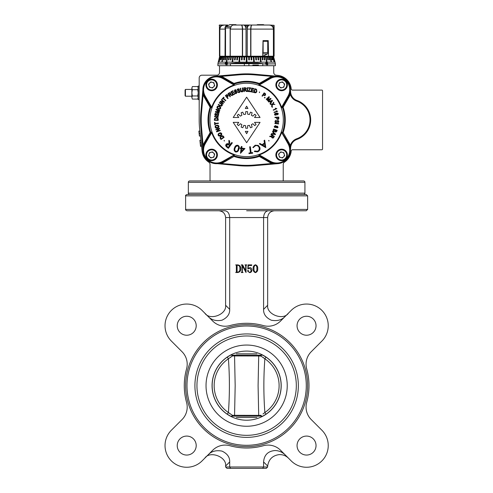 <?xml version="1.0" encoding="UTF-8"?>
<svg xmlns="http://www.w3.org/2000/svg" width="493" height="493" viewBox="0 0 493 493"><rect width="100%" height="100%" fill="white"/><g stroke="black" fill="none" stroke-linecap="round" stroke-linejoin="round"><path stroke-width="0.74" d="M196.208 325.737A9.49 9.49 0 0 0 186.718 316.247A9.49 9.49 0 0 0 177.227 325.737A9.49 9.49 0 0 0 186.718 335.228A9.49 9.49 0 0 0 196.208 325.737M316.038 325.737A9.49 9.49 0 0 0 306.547 316.247A9.49 9.49 0 0 0 297.057 325.737A9.49 9.49 0 0 0 306.547 335.228A9.49 9.49 0 0 0 316.038 325.737M196.208 445.567A9.49 9.49 0 0 0 186.718 436.077A9.49 9.49 0 0 0 177.227 445.567A9.49 9.49 0 0 0 186.718 455.057A9.49 9.49 0 0 0 196.208 445.567M316.038 445.567A9.49 9.49 0 0 0 306.547 436.077A9.49 9.49 0 0 0 297.057 445.567A9.49 9.49 0 0 0 306.547 455.057A9.49 9.49 0 0 0 316.038 445.567M186.983 385.655A59.653 59.653 0 0 0 246.636 445.302A59.653 59.653 0 0 0 306.282 385.655A59.653 59.653 0 0 0 246.636 326.002A59.653 59.653 0 0 0 186.983 385.655M307.638 385.655A61.009 61.009 0 0 1 246.636 446.658A61.009 61.009 0 0 1 185.627 385.655A61.009 61.009 0 0 1 246.636 324.647A61.009 61.009 0 0 1 307.638 385.655M226.977 468.35L262.64 468.35L230.625 468.35L229.689 466.994L225.621 466.994L226.977 468.35L225.621 466.994L225.597 466.045C226.983 456.863 209.833 450.374 204.792 458.17M266.294 468.35L267.65 466.994L266.294 468.35L262.64 468.35L263.582 466.994L263.582 461.953C264.186 454.947 267.995 451.138 275.002 450.528C278.865 450.608 282.279 452.075 285.237 454.934M208.028 316.37C211.429 320.043 216.094 321.319 222.01 320.191C227.335 317.677 229.892 314.059 229.689 309.351L229.689 217.549C229.387 213.457 227.821 211.201 224.993 210.77L186.983 210.77C185.725 210.184 185.276 209.735 185.627 209.414L307.638 209.414L307.638 195.857L185.627 195.857C185.282 195.524 185.732 195.074 186.983 194.501L306.282 194.501L307.638 195.857M246.636 333.934C261.894 335.419 261.894 335.419 246.636 333.934A51.722 51.722 0 0 0 194.914 385.655A51.722 51.722 0 0 0 246.636 437.371A51.722 51.722 0 0 0 298.351 385.655A51.722 51.722 0 0 0 246.636 333.934M258.461 335.302L255.177 334.642M255.454 272.315C256.625 271.52 257.093 270.306 256.871 268.679C257.099 267.052 256.625 265.856 255.454 265.086C254.296 265.881 253.809 267.077 254 268.679C253.796 270.293 254.277 271.507 255.454 272.315M255.454 272.635C253.735 272.013 252.964 270.694 253.149 268.679C252.983 266.676 253.753 265.376 255.454 264.766C257.149 265.382 257.907 266.688 257.722 268.679C257.907 270.675 257.149 271.994 255.454 272.635M248.176 268.531L249.939 267.637C251.239 267.841 251.886 268.623 251.874 269.998C251.905 271.618 251.14 272.493 249.581 272.635L247.517 270.984L248.059 270.293L248.472 270.799L248.207 271.581L249.55 272.315C250.641 272.05 251.134 271.304 251.023 270.078L249.717 268.063L247.837 268.981L248.047 264.877L251.769 264.877L251.633 265.511L248.336 265.511L248.176 268.531M242.685 264.877L245.625 270.706L245.711 265.548L244.966 264.877L246.771 264.877L246.032 265.548L246.032 272.524L242.396 265.9L242.309 271.853L243.055 272.524L241.25 272.524L241.989 271.853L241.989 265.548L241.25 264.877L242.685 264.877M237.102 271.853L237.583 272.21C239.345 271.791 240.103 270.602 239.863 268.636C240.091 266.75 239.376 265.604 237.718 265.191L237.102 265.548L237.102 271.853M236.357 265.548L235.722 264.877L237.712 264.877C239.801 265.129 240.8 266.349 240.713 268.543C240.874 270.922 239.832 272.247 237.608 272.524L235.722 272.524L236.357 271.853L236.357 265.548M218.843 210.77C222.928 211.201 225.19 213.457 225.621 217.549L225.597 305.259L229.689 309.351M285.237 316.37C281.836 320.043 277.177 321.319 271.255 320.191C265.93 317.677 263.373 314.059 263.582 309.351L263.582 217.549C263.878 213.457 265.444 211.201 268.278 210.77L273.405 210.77L268.278 210.77M263.582 309.351L267.668 305.259L267.65 217.549C268.075 213.457 270.337 211.201 274.422 210.77M288.473 458.17C285.854 455.649 282.729 454.466 279.093 454.62C272.463 455.6 268.654 459.408 267.668 466.045L267.65 466.994L229.689 466.994L229.689 461.953C229.892 457.245 227.335 453.628 222.01 451.113C216.094 449.986 211.429 451.261 208.028 454.934M212.717 321.06L202.056 310.399A21.692 21.692 0 0 0 165.026 325.737A21.692 21.692 0 0 0 171.379 341.076L182.04 351.737A17.625 17.625 0 0 1 186.557 368.924A62.364 62.364 0 0 0 186.557 402.38A17.625 17.625 0 0 1 182.04 419.568L171.379 430.229A21.692 21.692 0 0 0 178.417 465.608A21.692 21.692 0 0 0 202.056 460.906L212.717 450.245A17.625 17.625 0 0 1 229.904 445.727A62.364 62.364 0 0 0 263.361 445.727A17.625 17.625 0 0 1 280.548 450.245L291.209 460.906A21.692 21.692 0 0 0 321.886 460.906A21.692 21.692 0 0 0 321.886 430.229L311.225 419.568A17.625 17.625 0 0 1 306.708 402.38A62.364 62.364 0 0 0 306.708 368.924A17.625 17.625 0 0 1 311.225 351.737L321.886 341.076A21.692 21.692 0 0 0 321.886 310.399A21.692 21.692 0 0 0 291.209 310.399L280.548 321.06A17.625 17.625 0 0 1 263.361 325.577A62.364 62.364 0 0 0 229.904 325.577A17.625 17.625 0 0 1 212.717 321.06M273.405 210.77L280.184 210.77M307.638 209.414L306.282 210.77L246.636 210.77M204.792 313.135C209.833 320.931 226.983 314.442 225.597 305.259M267.668 305.259C266.282 314.442 283.438 320.931 288.473 313.135M246.636 437.371C231.371 435.886 231.371 435.886 246.636 437.371M235.032 436.052L238.094 436.662M262.905 355.151A34.572 34.572 0 0 0 230.367 355.151L262.905 355.151A34.572 34.572 0 0 1 262.905 416.154A34.572 34.572 0 0 1 212.064 385.655A34.572 34.572 0 0 1 230.367 355.151M287.234 385.655A40.599 40.599 0 0 1 246.636 426.254A40.599 40.599 0 0 1 206.031 385.655A40.599 40.599 0 0 1 246.636 345.051A40.599 40.599 0 0 1 287.234 385.655M296.318 385.655A49.688 49.688 0 0 1 246.636 435.337A49.688 49.688 0 0 1 196.947 385.655A49.688 49.688 0 0 1 246.636 335.967A49.688 49.688 0 0 1 296.318 385.655M230.367 416.154L262.905 416.154M260.797 355.151L260.735 355.934L258.702 355.989L232.53 355.934L232.474 355.151M234.705 416.154A2.169 1.756 -90 0 1 234.563 415.316L235.173 385.662L234.563 355.989A2.169 1.756 -90 0 1 234.705 355.151M258.566 416.154A2.169 1.756 -90 0 0 258.702 415.316L258.092 385.643L258.702 355.989A2.169 1.756 -90 0 0 258.566 355.151M236.32 353.82L256.945 353.82M258.702 355.989L261.013 356.106A2.169 1.048 -65.8 0 0 261.179 355.151M230.274 413.972L228.401 412.524L232.53 415.371L234.563 415.316L232.53 415.371L232.474 416.154M256.945 417.485L236.32 417.485M234.563 415.316L260.735 415.371L260.797 416.154M262.991 357.339L264.864 358.781L265.998 357.111A34.492 34.492 0 0 1 265.998 414.194L262.726 416.154A34.492 34.492 0 0 0 264.852 414.94M263.262 355.435A34.492 34.492 0 0 0 262.726 355.151L265.998 357.111A34.492 34.492 0 0 1 265.998 414.194L264.864 412.524A32.47 32.47 0 0 0 264.864 358.781L261.013 356.106M260.735 415.371L261.013 415.198A2.169 1.048 65.8 0 1 261.179 416.154M262.954 413.997L264.864 412.524C263.533 394.591 263.533 376.677 264.864 358.781M232.252 415.198A2.169 1.048 114.2 0 0 232.092 416.154M232.53 355.934L228.401 358.781A32.47 32.47 0 0 0 228.401 412.524L227.273 414.194A34.492 34.492 0 0 1 227.273 357.111L230.539 355.151A34.492 34.492 0 0 0 228.419 356.365M230.009 415.87A34.492 34.492 0 0 0 230.539 416.154L227.273 414.194A34.492 34.492 0 0 1 227.273 357.111L228.401 358.781C229.732 376.714 229.732 394.628 228.401 412.524M230.311 357.308L232.252 356.106A2.169 1.048 -114.2 0 1 232.092 355.151M282.471 107.591L281.528 107.622L282.495 107.043A0.678 0.629 -150 0 0 282.471 107.591L282.501 107.505A0.678 0.678 0 0 1 282.551 106.944L288.571 96.517L287.986 96.178A12.88 12.88 0 0 0 270.392 78.584L259.336 84.969L259.528 84.075L270.053 77.999A13.557 13.557 0 0 1 288.571 96.517L282.495 107.043L283.142 107.283A38.639 38.639 0 0 1 283.142 132.592L282.551 132.931A0.678 0.678 0 0 1 282.501 132.37L283.142 132.592L289.157 143.013A14.235 14.235 0 0 1 290.328 145.614L290.334 151.308L289.687 145.829L290.328 145.614A10.168 10.168 0 0 1 296.712 138.779A19.997 19.997 0 0 0 296.712 101.096A10.168 10.168 0 0 1 290.328 94.262A14.235 14.235 0 0 1 289.157 96.856L283.142 107.283L282.501 107.505A37.961 37.961 0 0 1 282.501 132.37L281.528 132.253L281.602 132.635A37.203 37.203 0 0 1 259.336 154.907L270.392 161.285A12.88 12.88 0 0 0 287.986 143.691L281.528 132.253A37.006 37.006 0 0 1 258.948 154.833L259.626 155.856L259.287 156.441L259.065 155.8A37.961 37.961 0 0 1 234.2 155.8L233.978 156.441L233.639 155.856A0.678 0.678 0 0 1 234.2 155.8L234.317 154.833L233.929 154.907A37.203 37.203 0 0 1 211.663 132.635L205.285 143.691A12.88 12.88 0 0 0 222.879 161.285L234.317 154.833A37.006 37.006 0 0 1 211.737 132.253L210.77 132.833A0.678 0.629 30 0 0 210.801 132.278L211.343 132.451A0.678 0.339 93 0 0 211.368 132.149M259.528 91.951L259.528 92.629L259.287 92.049M224.327 140.4L224.327 141.078L224.087 140.499M268.944 140.4L268.944 141.078L268.703 140.499M216.328 117.765L214.492 118.616L216.328 117.765C217.524 117.747 218.152 118.252 218.214 119.275L218.183 120.403L214.375 120.298L214.406 119.22M217.746 119.978L217.234 118.369L216.31 118.191L214.942 118.714L214.837 119.898L217.746 119.978M216.439 76.181A13.557 13.557 0 0 0 204.694 96.517L210.77 107.043L204.694 96.517A13.557 13.557 0 0 1 223.218 77.999L233.737 84.075L233.978 83.428L234.2 84.069A37.961 37.961 0 0 1 259.065 84.069L259.287 83.428L259.626 84.02A0.678 0.678 0 0 1 259.065 84.069L258.948 85.042L259.336 84.969A37.203 37.203 0 0 1 281.602 107.234L287.986 96.178M218.196 76.298L215.262 76.236L239.013 74.172A88.118 88.118 0 0 1 254.252 74.172L276.684 76.181M275.1 163.577L271.902 163.485L272.136 162.85L278.003 163.639L254.252 165.697A88.118 88.118 0 0 1 239.013 165.697L217.302 163.664M217.647 163.633L221.129 162.85L221.363 163.485L218.165 163.577M233.978 84.106A0.678 0.678 0 0 1 233.639 84.02A0.678 0.678 0 0 0 234.2 84.069L234.317 85.042L233.929 84.969L222.879 78.584A12.88 12.88 0 0 0 205.285 96.178L211.663 107.234L211.737 107.622L210.801 107.591L210.129 107.283L210.714 106.944A0.678 0.678 0 0 1 210.77 107.505A37.961 37.961 0 0 0 210.77 132.37L210.801 132.278M218.214 119.275L217.912 118.314M265.579 93.91L265.111 93.504L265.579 93.91L265.493 95.087L265.579 93.91M263.878 95.389L264.759 95.642L265.493 95.087L263.878 95.389L263.219 94.939L262.35 96.221L262.011 95.987L264.143 92.85L265.111 93.504M273.023 104.054L273.295 103.598L273.023 104.054L273.523 104.035L273.023 104.054M272.37 104.424L271.477 106.05L271.742 106.482L272.845 104.43L274.946 104.43L273.523 104.035M275.852 108.768L275.236 108.324L275.661 108.17L276.604 108.645M276.025 108.417L275.661 108.17M276.123 110.783L276.875 111.363L276.123 110.783L277.3 111.147M277.83 114.29L277.454 114.53L277.941 113.895L277.43 113.445L277.941 113.895M276.998 114.117L276.357 113.476L276.998 114.117L275.957 115.263L276.998 114.117M274.558 114.746L274.817 115.066M275.482 113.298L274.94 113.556M274.829 113.649L274.496 114.555L276.105 113.131L278.323 113.846L278.04 113.341M277.725 113.15L277.405 113.057M277.3 113.045L276.105 113.131M277.559 114.9L278.323 113.846L277.559 114.9L277.454 114.53M217.647 115.541L218.251 114.801L217.906 115.405M215.164 115.399L216.1 115.559M216.606 115.183L215.638 115.59L214.775 114.327L214.923 115.152M215.003 113.747L214.775 114.327L216.094 113.347L215.546 113.378M215.583 113.821L216.063 113.747L215.219 114.382L215.663 115.183L215.201 114.573M216.717 113.938L216.396 114.549L217.752 113.519L216.717 113.938M218.522 115.399L218.59 114.093M218.522 113.982L217.752 113.519L218.695 114.9L217.21 115.96L218.171 115.781M218.14 106.094L217.08 106.889L216.969 107.554M217.228 108.232L217.524 108.565M218.337 109.064C217.185 108.565 216.766 107.844 217.08 106.889C217.561 106.032 218.362 105.835 219.484 106.303L220.593 107.209L220.691 108.454L219.699 109.236L218.337 109.064L219.699 109.236L220.691 108.454L220.593 107.209L218.645 106.075M229.997 92.635L229.183 92.875L230.675 93.152L230.49 94.502L231.359 94.773L230.49 94.502L230.675 93.152L230.311 92.77M230.779 94.976L229.498 95.18L230.397 96.603L230.046 96.825L228.019 93.615L229.183 92.875M250.308 88.309L249.945 88.734L250.308 88.309L248.558 88.161L248.601 87.711L250.838 87.902L248.608 91.1L250.604 91.267L250.561 91.716L248.096 91.507L249.945 88.734M256.526 89.332L255.966 89.085L256.526 89.332L256.847 91.328L256.526 89.332M256.847 91.328C256.545 92.481 255.892 92.949 254.893 92.733L256.169 92.499M246.309 88.709L245.976 87.927L245.144 87.729L246.309 88.709L245.483 89.794L246.309 88.709M245.76 89.991L246.112 90.459L245.76 89.991M245.144 87.729L243.758 87.797L243.955 91.612L244.368 91.587L244.281 89.899L245.73 90.724L245.027 89.892M241.194 91.803L242.63 91.729M242.944 91.365L243.018 90.083L242.075 91.944L240.578 90.484L240.985 91.612M241.268 91.26L240.991 90.416L241.971 91.495L242.605 90.151L242.531 91.193M238.137 91.895L239.056 92.129L238.458 92.117M239.524 91.088L237.355 90.33M238.513 88.74L237.355 89.276M237.232 89.59L237.262 90.096L238.045 88.795L239.475 89.578L239.222 89.097M239.894 92.055L240.005 91.15L239.197 90.392L237.632 89.954L238.174 89.221L237.632 89.954L238.174 89.221L239.475 89.578M238.871 92.629L239.598 92.376M238.513 90.348L240.005 91.15L239.148 92.573L237.571 91.673L238.156 92.481M235.143 91.834L236.751 92.16L236.264 93.048L236.751 92.16L236.264 93.048L235.555 93.06M235.321 92.906L236.264 93.048M235.389 89.714L234.914 89.818L234.261 91.199L234.804 91.766M235.605 91.821L234.261 91.199L234.914 89.818L236.424 90.453L235.716 89.763M235.783 93.59L236.4 93.485L237.108 91.975L236.227 91.291L234.619 91.014L235.087 90.225L234.619 91.014L235.087 90.225L236.424 90.453M235.537 91.322L237.108 91.975L236.4 93.485L234.73 92.739L235.401 93.485M226.829 94.607L226.305 94.933L226.829 94.607L227.932 95.032L226.829 94.607M227.748 96.671L228.253 95.895L227.932 95.032L227.748 96.671L227.125 97.17L228.099 98.372L227.772 98.631L225.393 95.667L226.305 94.933M222.14 104.288L221.357 103.672L222.177 105.576L220.112 105.792L221.221 106.198L222.177 105.576L222.355 104.75M221.912 104.966L221.505 105.656M221.32 105.736L220.316 105.434L221.77 105.373L221.141 104.029L219.249 102.92L219.459 102.562L221.357 103.672M278.791 118.844L278.835 118.228L278.791 118.844L277.799 119.491L278.791 118.844M276.573 118.382L277.799 119.491L276.573 118.382L276.53 117.581L274.983 117.667L274.958 117.254L278.773 117.051L278.835 118.228M264.759 97.294L264.427 97.713L264.759 97.294L265.105 97.565L264.772 97.984L264.427 97.713M271.797 137.602L272.949 138.108M273.288 137.941L273.603 137.553L272.124 137.911L271.742 136.598L271.668 137.337M271.421 136.703L270.836 136.709L271.421 136.703M273.603 137.553L274.373 136.401L271.193 134.293L270.965 134.638L272.376 135.575L270.848 136.247L271.766 136.259M218.116 134.379L218.442 135.655M219.884 136.043L220.279 135.926M220.741 135.711C219.631 136.321 218.8 136.21 218.239 135.372C217.851 134.46 218.189 133.708 219.256 133.104L220.654 132.777L221.708 133.467L221.714 134.737L220.741 135.711L221.714 134.737L221.708 133.467L220.654 132.777L218.553 133.628M234.335 150.759L235.845 152.054M237.306 151.782L237.632 151.536M237.78 151.394L239.278 147.524M235.697 145.829L234.157 149.576M239.253 147.068L237.897 145.293L235.956 145.614M225.689 145.669L227.285 147.53L226.114 146.557L226.022 144.394L225.671 145.503M226.022 144.394C226.959 143.414 227.945 143.383 228.968 144.301L227.803 143.697M257.328 151.265L254.659 150.969L257.328 151.265C258.961 150.648 259.564 149.41 259.139 147.549L259.3 148.892M259.293 148.917L259.028 149.786M257.845 145.983L258.424 146.403M259.139 147.549C258.314 145.836 257.056 145.256 255.362 145.817L253.753 147.124M253.827 147.006L254.185 146.557M255.189 145.201L252.86 147.45L255.189 145.201L258.221 145.386L255.189 145.201M260.039 148.757L259.829 147.37L258.221 145.386L259.829 147.37C260.359 149.539 259.601 151.049 257.556 151.887L258.825 151.172M259.263 150.722L259.91 149.478M254.296 151.53L257.556 151.887L254.296 151.53L254.659 150.969M216.063 128.106L216.951 128.205M215.305 126.14L215.151 127.114C215.028 126.14 215.558 125.512 216.741 125.228L218.171 125.29L218.991 126.239L218.652 127.459L217.456 128.118L218.652 127.459L218.991 126.239L218.171 125.29L216.741 125.228L215.521 125.857M220.094 138.083L220.383 138.619L220.094 138.083L221.055 136.314C221.998 135.593 222.799 135.618 223.458 136.401L222.645 135.809M220.913 136.425L220.568 136.727M220.414 136.906L220.106 137.473M221.764 135.932L221.055 136.314M273.196 130.109L273.609 129L277.177 130.318L276.77 131.415L275.501 132.044L274.891 131.36L273.825 131.588L273.196 130.109L273.153 131.009L273.825 131.588L274.891 131.36L275.975 132.106M277.916 127.545L277.319 126.116L276.45 126.387L275.649 125.586L274.274 126.319L274.361 127.015M274.527 127.237L275.156 127.588L276.246 127.243L277.337 127.89M275.451 121.081L275.624 120.773M278.169 120.354L276 122.172L275.396 121.352L276 122.172L275.396 121.352L276.333 120.489L275.994 120.107M278.527 122.307L278.89 121.481L277.658 120.323M278.89 121.481L277.682 122.578L278.231 122.492M278.446 121.272L277.929 120.711L278.317 121.894M278.446 121.469L277.682 122.578M277.004 122.054L277.263 121.42L276.018 122.572L277.004 122.054M274.977 121.044L275.193 122.178M275.495 122.424L276.018 122.572L274.946 121.296L276.314 120.095M259.626 155.856A0.678 0.678 0 0 0 259.065 155.8L259.152 155.227A0.678 0.339 3 0 0 258.85 155.203M290.334 88.567L290.161 92.197L290.334 88.567L290.66 92.333A9.49 9.49 0 0 0 296.94 100.455A20.675 20.675 0 0 1 296.94 139.414A9.49 9.49 0 0 0 290.66 147.536L290.334 151.308M276.561 76.187L275.464 76.249M275.125 76.292L272.136 77.019L271.902 76.384L275.1 76.292M202.993 148.375L202.931 151.308L200.873 127.551A88.118 88.118 0 0 1 200.873 112.318L202.882 89.886M202.882 90.009L202.95 91.106M202.987 91.445L203.178 92.555M203.252 92.894L203.72 94.434L203.079 94.668L202.993 91.47M222.879 78.584L223.218 77.999A13.557 13.557 0 0 0 221.129 77.019L219.705 76.581M219.668 76.575L219.015 76.433M234.421 155.203A0.678 0.339 177 0 0 234.12 155.227L223.218 161.877A13.557 13.557 0 0 1 204.694 143.352A13.557 13.557 0 0 0 203.72 145.441L203.282 146.865M203.27 146.902L203.128 147.555M222.879 161.285L223.218 161.877A13.557 13.557 0 0 1 204.694 143.352L210.77 132.833M281.904 132.149A0.678 0.339 87 0 0 281.922 132.451L288.571 143.352A13.557 13.557 0 0 1 270.053 161.877L259.528 155.8A0.678 0.629 -60 0 0 258.979 155.77M258.85 84.667A0.678 0.339 -3 0 0 259.152 84.648L258.948 85.042A37.006 37.006 0 0 1 281.528 107.622L281.602 107.234L281.922 107.419A0.678 0.339 -87 0 0 281.904 107.721M210.801 107.591A0.678 0.629 -30 0 0 210.77 107.043L211.663 107.234A37.203 37.203 0 0 1 233.929 84.969L233.737 84.075A0.678 0.629 120 0 0 234.292 84.1M211.368 107.721A0.678 0.339 -93 0 0 211.343 107.419L211.737 107.622A37.006 37.006 0 0 1 234.317 85.042L234.12 84.648A0.678 0.339 -177 0 0 234.421 84.667M202.993 148.405L203.079 145.207A14.235 14.235 0 0 1 204.108 143.013L210.129 132.592L210.77 132.37A0.678 0.678 0 0 1 210.714 132.931L210.129 132.592A38.639 38.639 0 0 1 210.129 107.283L204.108 96.856A14.235 14.235 0 0 1 203.079 94.668L201.545 112.379A87.44 87.44 0 0 0 201.545 127.496L203.079 145.207L203.72 145.441A13.557 13.557 0 0 1 204.694 143.352L205.285 143.691M218.165 76.292L221.363 76.384A14.235 14.235 0 0 1 223.557 77.413L233.978 83.428A38.639 38.639 0 0 1 259.287 83.428L269.714 77.413A14.235 14.235 0 0 1 271.902 76.384L254.191 74.85A87.44 87.44 0 0 0 239.074 74.85L221.363 76.384L221.129 77.019A13.557 13.557 0 0 1 223.218 77.999L223.557 77.413M289.687 145.829L290.161 147.678L290.66 147.536A9.49 9.49 0 0 1 296.94 139.414A20.675 20.675 0 0 0 296.94 100.455A9.49 9.49 0 0 1 290.66 92.333L290.328 94.262L289.687 94.046A13.557 13.557 0 0 1 288.571 96.517A13.557 13.557 0 0 0 289.687 94.046L290.161 92.197M233.737 155.8A0.678 0.629 -120 0 1 234.292 155.77M259.528 84.075A0.678 0.629 60 0 1 258.979 84.1M282.495 132.833A0.678 0.629 150 0 1 282.471 132.278M244.343 125.456L245.588 125.647L245.748 128.254L247.517 128.254L247.677 125.647L249.421 125.339L250.462 127.736L252.126 127.126L251.387 124.624L252.915 123.743L254.715 125.635L256.07 124.495L254.505 122.375L260.058 122.375L246.636 142.711L233.207 122.375L238.766 122.375L237.195 124.495L238.55 125.635L240.35 123.743L241.884 124.624L241.139 127.126L242.802 127.736L243.844 125.339L244.343 125.456M244.343 114.413L245.588 114.222L245.748 111.621L247.517 111.621L247.677 114.222L249.421 114.53L250.462 112.139L252.126 112.743L251.387 115.245L252.915 116.132L254.715 114.24L256.07 115.374L254.505 117.494L260.058 117.494L246.636 97.158L233.207 117.494L238.766 117.494L237.195 115.374L238.55 114.24L240.35 116.132L241.884 115.245L241.139 112.743L242.735 112.157L243.844 114.53L244.343 114.413M245.304 108.497L247.967 108.497L246.636 106.192L245.304 108.497M247.967 131.372L246.636 133.683L245.304 131.372L247.967 131.372M228.968 144.301L228.863 140.345L229.535 140.838L229.948 145.016L231.796 142.489L232.339 142.884L228.37 148.319L227.285 147.53M227.6 144.338L228.635 144.856L226.589 144.806L227.255 146.692L226.681 146.199M226.589 144.806L227.014 144.443M227.255 146.692L228.216 147.389L229.565 145.546L228.635 144.856M238.877 149.373C238.427 151.246 237.33 152.115 235.58 151.98C234.095 151.006 233.75 149.638 234.532 147.869C235.099 145.897 236.221 145.034 237.897 145.293C239.345 146.131 239.678 147.493 238.877 149.373M234.804 149.884L234.822 149.342M235.13 148.066C234.508 149.459 234.717 150.556 235.771 151.369C237.09 151.394 237.928 150.661 238.279 149.151C238.945 147.666 238.748 146.569 237.675 145.86L235.937 146.513L235.13 148.066M235.937 146.513L236.258 146.174M237.201 145.792L237.675 145.86M238.464 146.587L238.612 147.043M238.643 147.247L237.934 150.026M236.615 151.376L236.129 151.437M240.485 153.311L241.009 148.639L240.202 148.522L240.288 147.882L241.102 147.999L241.317 146.446L241.983 146.538L241.767 148.091L244.959 148.541L240.485 153.311M241.28 151.517L243.641 149.009L241.675 148.732L241.28 151.517M251.097 152.75L252.589 152.565L252.675 153.218L249.008 153.674L248.928 153.021L250.413 152.836L249.661 146.809L250.345 146.723L251.097 152.75M253.494 147.653L252.86 147.45M265.789 147.623L259.324 143.87L259.922 143.457L262.066 144.677L264.464 143.007L264.057 140.573L264.673 140.141L265.789 147.623M264.587 143.716L262.689 145.041L265.037 146.396L264.587 143.716M254.893 92.733L253.815 92.407L254.936 88.771L255.966 89.085M255.824 89.51L255.195 89.319L254.345 92.099L256.027 92.037L256.44 91.193L256.305 89.738L255.824 89.51M255.417 92.37L254.98 92.29M253.279 92.265L250.992 91.815L251.72 88.074L253.932 88.506L253.852 88.95L252.04 88.598L251.812 89.744L253.513 90.071L253.427 90.509L251.732 90.182L251.479 91.458L253.365 91.821L253.279 92.265M247.597 91.488L247.184 91.476L247.283 87.668L247.702 87.68L247.597 91.488M246.112 90.459L246.71 91.47L246.186 91.495L245.73 90.724M245.181 88.148L244.195 88.198L244.257 89.461L245.144 89.412L245.884 88.734L245.181 88.148L245.884 88.734M242.605 90.151L242.248 87.97L242.661 87.902L243.018 90.083M240.578 90.484L240.22 88.302L240.633 88.235L240.991 90.416M239.056 92.129L239.629 91.297M237.571 91.673L237.934 91.525M234.73 92.739L235.081 92.561M234.785 94.058L232.714 95.118L230.977 91.735L232.986 90.706L233.189 91.106L231.55 91.944L232.08 92.98L233.62 92.197L233.824 92.592L232.283 93.38L232.875 94.533L234.582 93.658L234.785 94.058M231.359 94.773L232.369 95.359L231.932 95.63L231.162 95.186M229.424 93.22L228.592 93.744L229.263 94.81L230.009 94.336L230.317 93.387L229.424 93.22M227.784 95.624L226.614 95.26L225.991 95.759L226.848 96.819L227.476 96.314L227.612 95.315L226.614 95.26L227.02 95.026M227.612 95.315L227.476 96.314L227.612 95.315M225.868 100.498L225.584 100.806L223.095 98.526L222.398 99.284L222.066 98.982L223.748 97.146L224.081 97.448L223.378 98.218L225.868 100.498M223.354 103.592L223.119 103.912L220.051 101.663L220.297 101.324L223.68 101.761L221.265 99.999L221.499 99.678L224.568 101.928L224.321 102.267L220.938 101.823L223.354 103.592M220.112 105.792L218.214 104.676L218.424 104.325L220.316 105.434M218.436 106.488L217.481 107.061L218.516 108.676L220.297 108.287L219.305 106.691L218.436 106.488M219.631 106.858L219.946 107.08M219.034 108.842L218.516 108.676M217.407 107.56L217.481 107.061M219.102 112.798L218.991 113.18L215.324 112.121L215.496 111.523L218.886 111.572L215.996 109.785L216.15 109.249L219.823 110.309L219.712 110.691L216.637 109.803L219.459 111.566L219.354 111.923L215.977 111.899L219.102 112.798M215.663 115.183L216.396 114.549M216.094 113.347L216.063 113.747M218.251 114.801L217.727 113.926L216.858 114.746M217.21 115.96L217.228 115.572M218.35 116.761L218.307 117.168L214.529 116.773L214.572 116.36L218.35 116.761M217.721 118.868L217.764 119.312M218.381 123.065L218.43 123.478L215.096 123.835L215.207 124.858L214.763 124.908L214.498 122.455L214.942 122.406L215.053 123.429L218.381 123.065M217.456 128.118C216.242 128.414 215.472 128.081 215.151 127.114M215.712 126.294L215.552 126.812M215.577 127.015L217.364 127.705L218.572 126.337L216.828 125.641L216.008 125.992M218.572 126.744L217.961 127.49M217.77 127.582L217.45 127.687M216.655 127.792L216.304 127.742M220.118 130.214L220.248 130.59L216.649 131.865L216.507 131.465L218.781 128.907L215.959 129.912L215.823 129.536L219.428 128.26L219.57 128.661L217.29 131.212L220.118 130.214M218.756 134.047L218.621 135.162L220.544 135.335L221.326 133.677L219.453 133.486L218.756 134.047M220.987 135.02L220.544 135.335M219.872 135.612L219.465 135.661M218.972 135.526L218.621 135.162M223.458 136.401L224.105 137.319L221 139.501L220.383 138.619M220.753 138.373L221.129 138.909L223.502 137.239L222.14 136.259L221.295 136.666L220.513 137.898L220.753 138.373M222.14 136.259L223.119 136.697M270.836 136.709L269.671 136.586L269.954 136.154L270.848 136.247M273.245 137.337L273.794 136.512L272.74 135.815L272.247 136.555L272.358 137.553L273.245 137.337M272.691 131.409L275.525 134.232L275.316 134.632L271.341 134.01L271.557 133.591L272.752 133.8L273.356 132.635L272.487 131.804L272.691 131.409M274.502 133.757L273.664 132.931L273.177 133.874L274.262 134.071M275.205 131.144L275.587 131.643L276.61 130.546L275.532 130.146L275.205 131.144L275.587 131.643L276.394 131.132L275.587 131.643L275.297 130.781M274.866 130.67L275.112 129.992L273.886 129.542L273.529 130.639L273.979 131.187L274.866 130.67M273.979 131.187L273.621 130.269M276.45 126.387L277.319 126.116L278.064 127.212L276.881 127.866L276.246 127.243L275.156 127.588L274.274 126.319L275.649 125.586L276.45 126.387M276.524 126.855L276.98 127.484L277.688 127.126L277.239 126.498L276.524 126.855L276.98 127.484L276.567 126.744M275.248 127.206L276.154 126.756L275.556 125.968L274.65 126.411L274.983 127.102M275.273 125.937L276.154 126.756M274.878 123.546L274.921 123.133L278.699 123.54L278.656 123.946L274.878 123.546M277.929 120.711L277.263 121.42M278.385 118.289L278.342 117.488L276.98 117.562L277.023 118.369L277.756 119.066L278.385 118.289L277.756 119.066L277.023 118.369L277.756 119.066M277.43 113.445L276.357 113.476M275.957 115.263L274.496 114.555M275.858 114.881L276.579 114.123L275.649 113.673L274.872 114.481L275.532 114.912M275.328 113.772L276.579 114.123L275.649 113.673M277.725 111.264L274.114 112.558L274.003 112.188L276.875 111.363M276.869 108.676L273.381 110.253L273.245 109.896L276.031 108.848M272.124 107.264L271.926 106.876L272.401 106.63L272.598 107.018L272.124 107.264M272.05 104.442L270.509 104.467L270.256 104.041L272.574 104.041L273.572 102.187L273.831 102.606L273.295 103.598M268.494 101.7L272.228 100.326L272.493 100.677L270.275 104.005L269.985 103.629L270.675 102.643L269.881 101.613L268.765 102.045L268.494 101.7M271.366 101.047L270.275 101.459L270.922 102.291L271.551 101.392M266.491 99.58L266.214 99.29L268.968 96.628L269.4 97.072L267.668 99.999L270.663 98.378L271.058 98.779L268.303 101.447L268.026 101.157L270.33 98.927L267.385 100.498L267.126 100.233L268.839 97.312L266.491 99.58M265.129 94.866L264.889 93.898L264.23 93.448L263.465 94.57L264.137 95.026L265.129 94.866L264.889 93.898L265.129 94.866L264.137 95.026M191.863 88.124L192.35 86.558L191.863 88.124L192.35 86.558L191.863 88.124L192.35 86.558L197.748 86.558L198.235 88.124L197.748 89.689L192.35 89.689L191.863 88.124L191.863 92.82L192.35 89.689M199.184 99.598L198.235 99.598L198.235 92.82L197.748 95.956L192.35 95.956L191.863 97.522L191.863 92.82L192.35 95.956L191.863 97.522L192.35 99.087L191.863 97.522M225.529 56.202A0.678 0.481 -90 0 0 225.64 56.22L230.145 56.22L230.145 29.105L242.377 29.105C242.291 26.554 241.921 25.198 241.262 25.038L241.114 25.038M225.831 56.22L225.024 56.22L225.165 27.824A1.356 0.961 -90 0 1 225.794 26.708L229.627 24.73A1.356 0.961 -90 0 1 229.954 24.65L235.703 24.65A1.356 0.961 -90 0 1 236.375 25.038L240.276 25.038M234.785 25.038L235.377 24.73A1.356 0.961 -90 0 1 235.703 24.65M266.824 64.207L267.311 64.657L267.927 63.887L267.471 63.227L267.083 63.375L267.089 62.05L267.89 62.056L267.28 62.297L267.28 63.024L268.118 63.88L267.477 64.854L266.898 64.102L267.502 64.595M267.927 63.887L266.719 63.887L266.485 64.786L266.288 64.133L265.32 64.152L266.251 61.982L266.442 64.145M224.9 63.887L225.991 61.982L225.837 64.786L225.652 64.133L224.9 63.887L217.888 63.887L217.888 65.711L275.384 65.711L275.384 63.887L268.112 63.887M275.384 63.887L274.484 59.949M267.095 63.092L267.403 63.24M267.471 63.227L267.083 63.375M274.428 59.949L273.67 56.898M274.194 59.949L273.615 56.898M274.077 59.949L273.393 56.898M274.139 61.643L272.906 56.898L273.276 56.898M273.96 61.643L272.906 56.898M272.993 59.949L272.228 56.898L272.734 56.898M272.765 59.949L272.228 56.898M272.087 59.949L271.347 56.898L271.994 56.898M271.803 59.949L271.347 56.898M271.384 61.643L271.045 61.643L271.384 61.643L270.281 56.898L271.064 56.898M271.045 61.643L269.942 56.898L270.281 56.898M257.488 62.999L262.769 63.579A0.678 0.382 90 0 1 262.775 63.677L262.775 63.887A6.779 3.808 -90 0 0 262.769 63.677L230.496 63.677A0.678 0.382 -90 0 1 230.496 63.579L235.777 62.999L257.488 62.999L246.975 62.999L246.975 56.898L248.657 56.898L248.731 59.949L249.403 59.949L249.335 56.898L251.005 56.898L251.147 59.949L251.818 59.949L251.676 56.898L253.322 56.898L253.655 61.643L254.308 61.643L253.975 56.898L255.59 56.898L255.867 59.949L256.502 59.949L256.224 56.898L257.784 56.898L258.129 59.949L258.745 59.949L258.4 56.898L259.897 56.898L260.532 61.643L261.117 61.643L260.483 56.898L261.906 56.898L262.375 59.949L262.929 59.949L262.461 56.898L263.798 56.898L264.328 59.949L264.846 59.949L264.322 56.898L265.567 56.898L266.466 61.643L266.941 61.643L266.041 56.898L267.188 56.898L267.81 59.949L268.247 59.949L267.619 56.898L268.648 56.898L269.32 59.949L269.708 59.949L269.036 56.898L269.942 56.898M227.255 63.092L227.526 63.88L226.829 64.854L226.238 64.102L226.842 64.595L227.322 63.887L226.879 63.227L226.453 63.375L226.798 62.05L227.655 62.056L226.903 62.297L226.706 63.024L227.119 63.012M227.526 63.88L230.496 63.887L230.496 65.711M246.297 62.999L246.297 56.898L246.975 56.898M227.409 63.4L226.879 63.227M226.065 63.862L227.526 63.942M226.435 64.102L227.02 64.657L227.606 63.973L227.273 63.381L227.606 63.973M217.888 63.887L219.521 56.898L218.781 59.949L219.656 56.898L219.071 59.949L219.995 56.898L220.359 56.898L219.132 61.643L220.531 56.898L221.043 56.898L220.272 59.949L221.271 56.898L221.918 56.898L221.178 59.949L222.207 56.898L222.984 56.898L221.881 61.643L222.22 61.643L223.323 56.898L224.229 56.898L223.563 59.949L223.951 59.949L224.617 56.898L225.646 56.898L225.024 59.949L225.455 59.949L226.084 56.898L227.224 56.898L226.324 61.643L226.805 61.643L227.704 56.898L228.949 56.898L228.419 59.949L228.943 59.949L229.467 56.898L230.804 56.898L230.336 59.949L230.89 59.949L231.359 56.898L232.782 56.898L232.148 61.643L232.733 61.643L233.374 56.898L234.871 56.898L234.52 59.949L235.136 59.949L235.481 56.898L237.041 56.898L236.763 59.949L237.398 59.949L237.681 56.898L239.29 56.898L238.957 61.643L239.616 61.643L239.943 56.898L241.595 56.898L241.453 59.949L242.118 59.949L242.26 56.898L243.93 56.898L243.862 59.949L244.534 59.949L244.608 56.898L246.297 56.898M244.534 59.949L243.899 59.949L243.93 56.898M243.967 56.898L244.608 56.898M248.657 56.898L249.335 56.898M251.005 56.898L251.676 56.898M253.322 56.898L253.975 56.898M255.59 56.898L256.224 56.898M257.784 56.898L258.4 56.898M259.897 56.898L260.483 56.898M261.906 56.898L262.461 56.898M263.798 56.898L264.322 56.898M265.567 56.898L266.041 56.898M267.188 56.898L267.619 56.898M268.648 56.898L269.036 56.898M223.323 56.898L222.984 56.898M223.951 59.949L224.574 56.898L224.229 56.898M225.455 59.949L225.967 56.898L225.646 56.898M226.805 61.643L227.224 56.898M228.943 59.949L228.949 56.898M230.89 59.949L230.576 59.949L230.804 56.898M231.044 56.898L231.359 56.898M232.733 61.643L232.357 61.643L232.782 56.898M232.992 56.898L233.374 56.898M235.136 59.949L234.699 59.949L234.871 56.898M235.044 56.898L235.481 56.898M237.398 59.949L236.905 59.949L237.041 56.898M237.188 56.898L237.681 56.898M239.616 61.643L239.068 61.643L239.29 56.898M239.395 56.898L239.943 56.898M242.118 59.949L241.521 59.949L241.595 56.898M241.662 56.898L242.26 56.898M252.841 65.711L252.841 65.033L258.455 65.033L258.455 65.711M235.777 62.999L244.731 62.999A0.678 0.382 90 0 0 244.349 63.677L244.349 65.711M248.731 59.949L249.372 59.949L249.298 56.898M251.147 59.949L251.744 59.949L251.603 56.898M253.655 61.643L254.197 61.643L253.87 56.898M255.867 59.949L256.36 59.949L256.083 56.898M258.129 59.949L258.566 59.949L258.221 56.898M260.532 61.643L260.908 61.643L260.273 56.898M262.375 59.949L262.689 59.949L262.221 56.898M264.328 59.949L264.051 56.898M266.466 61.643L265.745 56.898M267.81 59.949L267.298 56.898M269.32 59.949L268.691 56.898M221.881 61.643L222.22 61.643M225.899 62.79L225.116 63.874L225.967 63.911M225.948 63.979L225.72 62.722M225.116 63.874L225.652 63.868M227.23 62.303L226.798 62.05M227.255 62.223L227.624 62.223M227.359 63.135L226.706 63.024M226.959 64.903L226.509 64.207M226.706 64.207L227.02 64.657L226.706 64.207M266.165 63.911L266.485 63.862M265.45 63.905L266.288 63.868L266.214 62.722L265.696 63.874L266.288 63.868M267.095 62.223L267.89 62.056M267.841 63.985L267.348 64.903M252.841 65.033L256.113 65.033L256.113 65.711M272.493 26.203L271.021 25.309C272.647 25.876 273.553 27.146 273.738 29.105L273.523 27.799M269.517 25.038L274.108 25.309L274.108 56.22L273.806 25.309L268.494 25.038M273.806 56.22L273.442 56.22L273.442 29.105C273.097 26.536 271.643 25.18 269.079 25.038L269.474 25.038M273.738 56.22L273.442 29.105M273.258 27.201L272.919 26.671M273.442 56.22L273.412 29.105C273.085 26.554 271.631 25.198 269.049 25.038L251.855 25.038C251.171 25.174 250.777 26.53 250.684 29.105L247.239 29.105C247.363 27.152 247.961 25.883 249.033 25.309L247.196 25.309L247.196 56.22L246.025 56.22L246.025 29.105L242.581 29.105C242.488 26.536 242.1 25.18 241.416 25.038L233.466 25.038C232.055 25.161 231.125 26.129 230.675 27.947L230.256 29.105L230.256 56.22L242.377 56.22L242.377 29.105L242.377 56.22M246.069 56.22L246.069 25.309L244.232 25.309C245.304 25.876 245.902 27.146 246.025 29.105M244.232 25.309L249.033 25.309M250.58 25.038L252.009 25.038C251.35 25.192 250.98 26.548 250.894 29.105L250.894 56.22L247.196 56.22M247.239 56.22L247.239 29.105M250.684 56.22L250.684 29.105M246.025 56.22L242.531 56.22L242.531 29.105C242.494 26.653 242.069 25.297 241.262 25.038M242.581 56.22L242.581 29.105M243.53 25.038L246.297 25.038M247.504 25.038L249.735 25.038M253.082 25.038L256.939 25.038M241.385 25.038L242.685 25.038M225.024 56.22L219.853 56.22L219.853 29.105L219.853 56.22L219.527 56.22L219.527 29.105C219.712 27.152 220.617 25.883 222.244 25.309L221.221 25.839M220.772 26.203L220.353 26.671M220.007 27.201L219.749 27.799M223.754 25.038L219.428 25.038L223.797 25.038L219.465 25.309L219.465 56.22L219.428 25.038M224.771 25.038L224.186 25.038C221.628 25.174 220.18 26.53 219.823 29.105L219.527 29.105M219.823 56.22L219.823 29.105M224.186 25.038L223.797 25.038M224.944 25.038L227.717 25.038C226.305 25.155 225.375 26.129 224.925 27.947M264.236 25.038L263.644 24.73A1.356 0.961 90 0 0 263.311 24.65A1.356 0.961 90 0 0 262.64 25.038M263.311 24.65L257.562 24.65A1.356 0.961 90 0 0 256.89 25.038M266.171 40.629L266.171 41.307M263.773 40.629L263.773 41.307M250.734 56.22L250.734 29.105L273.412 29.105C273.079 26.523 271.625 25.168 269.049 25.038M252.151 25.038L252.015 25.038C251.313 24.866 250.894 26.221 250.734 29.105M250.894 56.22L273.412 56.22L273.412 29.105M227.717 25.038L224.223 25.038C221.64 25.192 220.186 26.548 219.853 29.105L225.437 29.105L225.449 28.711L225.529 56.22L225.529 27.855M262.714 56.22L263.015 40.629L268.241 40.629L268.463 52.572L268.1 52.757A1.356 0.961 90 0 1 267.477 53.873L263.644 55.845A1.356 0.961 90 0 1 263.311 55.931L262.714 55.931M268.463 56.22L268.463 52.572M251.208 25.038L242.057 25.038M250.74 29.105C250.832 26.61 251.208 25.297 251.874 25.174M230.225 29.105L230.311 27.891L230.699 27.824M225.141 27.972L225.498 27.891L225.449 28.711M263.04 52.646L262.64 52.757M268.241 52.548L267.915 52.757M265.326 40.629L265.326 41.307M267.835 52.646L267.835 40.629L267.816 52.757M266.67 40.629L266.67 41.307M267.151 40.629L267.151 41.307L263.311 41.307L263.12 40.629L263.12 52.578M267.742 52.726L267.742 40.629A0.678 0.481 90 0 0 267.625 40.629M280.918 157.557A2.724 2.724 0 0 0 284.258 154.223A2.724 2.724 0 0 0 279.697 152.996A2.724 2.724 0 0 0 280.918 157.557M277.547 150.852A5.762 5.762 0 0 1 285.7 150.852A5.762 5.762 0 0 1 285.7 158.999A5.762 5.762 0 0 1 277.547 158.999A5.762 5.762 0 0 1 277.547 150.852A5.762 5.762 0 0 0 277.547 158.999A5.762 5.762 0 0 0 285.7 158.999M283.851 152.701L284.664 155.739L282.44 157.963L279.395 157.15L278.582 154.112L280.807 151.887L283.851 152.701M185.085 90.034L185.085 95.611L185.436 96.209L185.436 89.43L185.085 90.034L185.436 89.43L191.863 89.43M209.014 154.223A2.724 2.724 0 0 0 212.347 157.557A2.724 2.724 0 0 0 213.568 152.996A2.724 2.724 0 0 0 209.014 154.223M215.718 150.852A5.762 5.762 0 0 1 215.718 158.999A5.762 5.762 0 0 1 207.571 158.999A5.762 5.762 0 0 1 207.571 150.852A5.762 5.762 0 0 1 215.718 150.852A5.762 5.762 0 0 0 207.571 150.852A5.762 5.762 0 0 0 207.571 158.999M213.87 157.15L210.831 157.963L208.607 155.739L209.42 152.701L212.458 151.887L214.683 154.112L213.87 157.15M198.235 87.397L197.748 86.558L198.235 88.124M199.184 86.047L198.235 86.047L198.235 92.82L197.748 89.689M197.748 95.956L198.235 97.522L197.748 99.087L192.35 99.087M284.258 85.653A2.724 2.724 0 0 0 280.918 82.313A2.724 2.724 0 0 0 279.697 86.873A2.724 2.724 0 0 0 284.258 85.653M277.547 89.023A5.762 5.762 0 0 1 277.547 80.87A5.762 5.762 0 0 1 285.7 80.87A5.762 5.762 0 0 1 285.7 89.023A5.762 5.762 0 0 1 277.547 89.023A5.762 5.762 0 0 0 285.7 89.023A5.762 5.762 0 0 0 285.7 80.87M279.395 82.719L282.44 81.906L284.664 84.13L283.851 87.169L280.807 87.988L278.582 85.764L279.395 82.719M273.067 65.711A0.678 0.678 0 0 1 273.744 66.389L273.744 72.508A2.712 2.712 0 0 0 276.16 75.201L277.997 75.404A14.913 14.913 0 0 1 291.184 88.604L291.215 88.9A1.356 1.356 0 0 0 292.565 90.108L321.874 90.108A0.678 0.678 0 0 1 322.551 90.786L322.551 149.083A0.678 0.678 0 0 1 321.874 149.761L292.565 149.761A1.356 1.356 0 0 0 291.215 150.969L291.184 151.271A14.913 14.913 0 0 1 284.473 162.154A2.712 2.712 0 0 0 283.235 164.434L283.235 180.265A0.678 0.678 0 0 1 282.557 180.943L210.708 180.943A0.678 0.678 0 0 1 210.03 180.265L210.03 164.44A2.712 2.712 0 0 0 208.798 162.166A14.913 14.913 0 0 1 202.105 151.302L199.727 129.758A89.473 89.473 0 0 1 199.184 119.935L199.184 77.912A2.712 2.712 0 0 1 201.896 75.201L217.105 75.189A2.712 2.712 0 0 0 219.521 72.496L219.521 66.389A0.678 0.678 0 0 1 220.198 65.711M199.862 130.99L198.852 131.101L199.123 133.578L200.133 133.467M199.123 133.578L199.4 136.062L200.411 135.951M200.879 140.197L199.868 140.308L200.14 142.791L200.54 146.415L201.551 146.304M200.14 142.791L201.15 142.68M200.417 145.269L201.427 145.158M210.936 87.581A2.724 2.724 0 0 0 214.276 84.241A2.724 2.724 0 0 0 209.716 83.021A2.724 2.724 0 0 0 210.936 87.581M207.571 80.87A5.762 5.762 0 0 1 215.718 80.87A5.762 5.762 0 0 1 215.718 89.023A5.762 5.762 0 0 1 207.571 89.023A5.762 5.762 0 0 1 207.571 80.87A5.762 5.762 0 0 0 207.571 89.023A5.762 5.762 0 0 0 215.718 89.023M213.87 82.719L214.683 85.764L212.458 87.988L209.42 87.169L208.607 84.13L210.831 81.906L213.87 82.719M189.694 194.501A1.356 1.356 0 0 1 188.338 193.145L304.927 193.145A1.356 1.356 0 0 1 303.571 194.501M304.927 182.299L188.338 182.299A1.356 1.356 0 0 1 189.694 180.943L303.571 180.943A1.356 1.356 0 0 1 304.927 182.299L304.927 193.145M188.338 182.299L188.338 193.145M267.65 217.549L225.621 217.549M267.668 466.045L263.582 461.953M229.689 461.953L225.597 466.045M259.626 84.02A0.678 0.678 0 0 1 259.065 84.069A37.961 37.961 0 0 0 246.636 81.98M254.252 74.172L254.191 74.85M287.986 143.691L288.571 143.352A13.557 13.557 0 0 1 270.053 161.877L270.392 161.285M254.191 165.026L254.252 165.697A88.118 88.118 0 0 1 239.013 165.697L239.074 165.026A87.44 87.44 0 0 0 254.191 165.026L271.902 163.485A14.235 14.235 0 0 1 269.714 162.462L259.287 156.441A38.639 38.639 0 0 1 233.978 156.441L223.557 162.462A14.235 14.235 0 0 1 221.363 163.485L239.074 165.026M209.938 119.935A36.698 36.698 0 0 1 246.636 83.243A36.698 36.698 0 0 1 283.327 119.935A36.698 36.698 0 0 1 246.636 156.632A36.698 36.698 0 0 1 209.938 119.935M259.065 155.8A37.961 37.961 0 0 1 246.636 157.896M282.501 107.505A37.961 37.961 0 0 1 282.501 132.37A0.678 0.678 0 0 0 282.551 132.931M270.392 78.584L270.053 77.999A13.557 13.557 0 0 1 276.832 76.181M239.074 74.85L239.013 74.172A88.118 88.118 0 0 1 246.636 73.845M201.545 127.496L200.873 127.551A88.118 88.118 0 0 1 200.873 112.318L201.545 112.379M204.108 96.856L205.285 96.178M296.94 100.455L296.712 101.096M296.94 139.414L296.712 138.779M288.571 143.352L289.157 143.013M288.571 96.517L289.157 96.856M223.218 161.877L223.557 162.462M270.053 161.877L269.714 162.462M204.694 143.352L204.108 143.013M270.053 77.999L269.714 77.413M233.639 155.856A0.678 0.678 0 0 1 234.2 155.8M210.714 106.944A0.678 0.678 0 0 1 210.77 107.505M225.492 27.978L230.262 27.978M225.794 26.708L231.112 26.708M229.627 24.73L235.377 24.73M265.456 63.887L262.775 63.887L262.775 65.711M267.902 62.136L275.149 62.136M266.319 62.136L267.095 62.136M246.975 62.136L266.202 62.136M227.637 62.136L246.297 62.136M226.004 62.136L226.768 62.136M218.116 62.136L225.886 62.136M248.534 62.999A0.678 0.382 90 0 1 248.916 63.677L248.916 65.711M219.613 25.038L219.157 25.309M241.397 25.174C242.057 25.303 242.439 26.616 242.531 29.105M219.853 29.105L219.853 29.105C220.593 25.618 221.191 25.796 224.223 25.038M225.437 29.105L225.437 56.22M263.04 40.629L263.04 52.548M266.091 41.307L266.091 40.629M265.998 40.629L265.998 41.307M265.616 41.307L265.616 40.629M263.601 40.629L263.601 41.307M263.7 41.307L263.7 40.629M267.816 52.597L263.108 52.597M267.477 53.873L262.714 53.873M263.644 55.845L262.714 55.845M285.219 158.518A5.084 5.084 0 0 0 285.219 151.333A5.084 5.084 0 0 0 278.027 151.333A5.084 5.084 0 0 0 278.027 158.518A5.084 5.084 0 0 0 285.219 158.518M208.046 158.518A5.084 5.084 0 0 0 215.238 158.518A5.084 5.084 0 0 0 215.238 151.333A5.084 5.084 0 0 0 208.046 151.333A5.084 5.084 0 0 0 208.046 158.518M285.219 81.351A5.084 5.084 0 0 0 278.027 81.351A5.084 5.084 0 0 0 278.027 88.543A5.084 5.084 0 0 0 285.219 88.543A5.084 5.084 0 0 0 285.219 81.351M215.238 88.543A5.084 5.084 0 0 0 215.238 81.351A5.084 5.084 0 0 0 208.046 81.351A5.084 5.084 0 0 0 208.046 88.543A5.084 5.084 0 0 0 215.238 88.543M185.627 209.414L185.627 195.857M266.898 63.418L267.292 63.264M230.145 29.105L230.274 27.941M191.863 96.209L185.436 96.209M234.366 56.898L234.366 56.22M258.905 56.898L258.905 56.22M198.235 98.243L197.748 99.087"/></g></svg>
